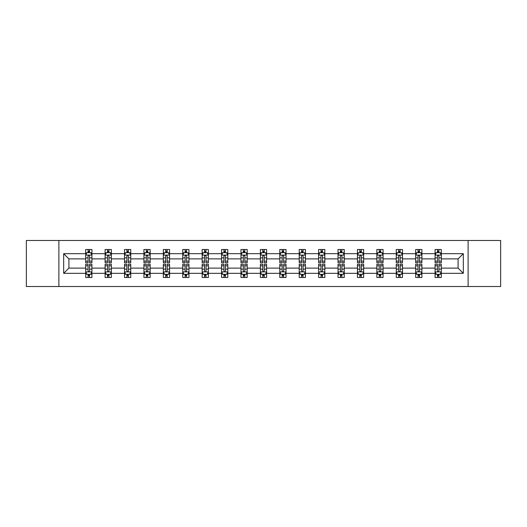 <?xml version="1.0" encoding="UTF-8"?>
<svg xmlns="http://www.w3.org/2000/svg" width="527" height="527" viewBox="0 0 527 527"><rect width="100%" height="100%" fill="white"/><g stroke="black" fill="none" stroke-linecap="round" stroke-linejoin="round"><path stroke-width="0.79" d="M468.114 240.483L26.35 240.483L26.35 286.517L500.65 286.517L500.65 240.483L468.114 240.483L468.114 286.517M441.303 273.329L441.303 268.105L458.095 268.105L463.325 273.329L441.303 273.329L441.303 277.498L438.938 277.498L438.938 274.323M58.886 286.517L58.886 240.483M435.078 273.329L421.89 273.329L421.89 268.105L435.078 268.105L435.078 277.498L441.303 277.498L441.303 274.178L440.131 274.178M421.89 273.329L421.89 277.498L419.525 277.498L419.525 274.323M415.671 273.329L402.483 273.329L402.483 268.105L415.671 268.105L415.671 277.498L421.89 277.498L421.89 274.178L420.724 274.178M402.483 273.329L402.483 277.498L400.118 277.498L400.118 274.323M396.258 273.329L383.07 273.329L383.07 268.105L396.258 268.105L396.258 277.498L402.483 277.498L402.483 274.178L401.31 274.178M383.07 273.329L383.07 277.498L380.705 277.498L380.705 274.323M376.851 273.329L363.663 273.329L363.663 268.105L376.851 268.105L376.851 277.498L383.07 277.498L383.07 274.178L381.904 274.178M363.663 273.329L363.663 277.498L361.298 277.498L361.298 274.323M357.438 273.329L344.25 273.329L344.25 268.105L357.438 268.105L357.438 277.498L363.663 277.498L363.663 274.178L362.49 274.178M344.25 273.329L344.25 277.498L341.885 277.498L341.885 274.323M338.031 273.329L324.843 273.329L324.843 268.105L338.031 268.105L338.031 277.498L344.25 277.498L344.25 274.178L343.084 274.178M324.843 273.329L324.843 277.498L322.478 277.498L322.478 274.323M318.618 273.329L305.429 273.329L305.429 268.105L318.618 268.105L318.618 277.498L324.843 277.498L324.843 274.178L323.67 274.178M305.429 273.329L305.429 277.498L303.065 277.498L303.065 274.323M299.211 273.329L286.023 273.329L286.023 268.105L299.211 268.105L299.211 277.498L305.429 277.498L305.429 274.178L304.263 274.178M286.023 273.329L286.023 277.498L283.658 277.498L283.658 274.323M279.797 273.329L266.609 273.329L266.609 268.105L279.797 268.105L279.797 277.498L286.023 277.498L286.023 274.178L284.85 274.178M266.609 273.329L266.609 277.498L264.244 277.498L264.244 274.323M260.391 273.329L247.203 273.329L247.203 268.105L260.391 268.105L260.391 277.498L266.609 277.498L266.609 274.178L265.443 274.178M247.203 273.329L247.203 277.498L244.838 277.498L244.838 274.323M240.977 273.329L227.789 273.329L227.789 268.105L240.977 268.105L240.977 277.498L247.203 277.498L247.203 274.178L246.03 274.178M227.789 273.329L227.789 277.498L225.424 277.498L225.424 274.323M221.571 273.329L208.382 273.329L208.382 268.105L221.571 268.105L221.571 277.498L227.789 277.498L227.789 274.178L226.623 274.178M208.382 273.329L208.382 277.498L206.017 277.498L206.017 274.323M202.157 273.329L188.969 273.329L188.969 268.105L202.157 268.105L202.157 277.498L208.382 277.498L208.382 274.178L207.21 274.178M188.969 273.329L188.969 277.498L186.604 277.498L186.604 274.323M182.75 273.329L169.562 273.329L169.562 268.105L182.75 268.105L182.75 277.498L188.969 277.498L188.969 274.178L187.803 274.178M169.562 273.329L169.562 277.498L167.197 277.498L167.197 274.323M163.337 273.329L150.149 273.329L150.149 268.105L163.337 268.105L163.337 277.498L169.562 277.498L169.562 274.178L168.39 274.178M150.149 273.329L150.149 277.498L147.784 277.498L147.784 274.323M143.93 273.329L130.742 273.329L130.742 268.105L143.93 268.105L143.93 277.498L150.149 277.498L150.149 274.178L148.983 274.178M130.742 273.329L130.742 277.498L128.377 277.498L128.377 274.323M124.517 273.329L111.329 273.329L111.329 268.105L124.517 268.105L124.517 277.498L130.742 277.498L130.742 274.178L129.57 274.178M111.329 273.329L111.329 277.498L108.964 277.498L108.964 274.323M105.11 273.329L91.922 273.329L91.922 268.105L105.11 268.105L105.11 277.498L111.329 277.498L111.329 274.178L110.163 274.178M91.922 273.329L91.922 277.498L89.557 277.498L89.557 274.323M85.697 273.329L63.675 273.329L63.675 253.671L85.697 253.671L85.697 258.895L68.905 258.895L68.905 268.105L85.697 268.105L85.697 277.498L91.922 277.498L91.922 274.178L90.749 274.178M86.869 252.822L85.697 252.822L85.697 249.502L85.697 253.671M88.062 252.677L88.062 249.502L85.697 249.502L91.922 249.502L91.922 253.671L105.11 253.671L105.11 249.502L111.329 249.502L111.329 253.671L124.517 253.671L124.517 249.502L130.742 249.502L130.742 253.671L143.93 253.671L143.93 249.502L150.149 249.502L150.149 253.671L163.337 253.671L163.337 249.502L169.562 249.502L169.562 253.671L182.75 253.671L182.75 249.502L188.969 249.502L188.969 253.671L202.157 253.671L202.157 249.502L208.382 249.502L208.382 253.671L221.571 253.671L221.571 249.502L227.789 249.502L227.789 253.671L240.977 253.671L240.977 249.502L247.203 249.502L247.203 253.671L260.391 253.671L260.391 249.502L266.609 249.502L266.609 253.671L279.797 253.671L279.797 249.502L286.023 249.502L286.023 253.671L299.211 253.671L299.211 249.502L305.429 249.502L305.429 253.671L318.618 253.671L318.618 249.502L324.843 249.502L324.843 253.671L338.031 253.671L338.031 249.502L344.25 249.502L344.25 253.671L357.438 253.671L357.438 249.502L363.663 249.502L363.663 253.671L376.851 253.671L376.851 249.502L383.07 249.502L383.07 253.671L396.258 253.671L396.258 249.502L402.483 249.502L402.483 253.671L415.671 253.671L415.671 249.502L421.89 249.502L421.89 253.671L435.078 253.671L435.078 249.502L441.303 249.502L441.303 253.671L463.325 253.671L463.325 273.329M435.078 253.671L435.078 258.895L421.89 258.895L421.89 253.671M415.671 253.671L415.671 258.895L402.483 258.895L402.483 253.671M396.258 253.671L396.258 258.895L383.07 258.895L383.07 253.671M376.851 253.671L376.851 258.895L363.663 258.895L363.663 253.671M357.438 253.671L357.438 258.895L344.25 258.895L344.25 253.671M338.031 253.671L338.031 258.895L324.843 258.895L324.843 253.671M318.618 253.671L318.618 258.895L305.429 258.895L305.429 253.671M299.211 253.671L299.211 258.895L286.023 258.895L286.023 253.671M279.797 253.671L279.797 258.895L266.609 258.895L266.609 253.671M260.391 253.671L260.391 258.895L247.203 258.895L247.203 253.671M240.977 253.671L240.977 258.895L227.789 258.895L227.789 253.671M221.571 253.671L221.571 258.895L208.382 258.895L208.382 253.671M202.157 253.671L202.157 258.895L188.969 258.895L188.969 253.671M182.75 253.671L182.75 258.895L169.562 258.895L169.562 253.671M163.337 253.671L163.337 258.895L150.149 258.895L150.149 253.671M143.93 253.671L143.93 258.895L130.742 258.895L130.742 253.671M124.517 253.671L124.517 258.895L111.329 258.895L111.329 253.671M105.11 253.671L105.11 258.895L91.922 258.895L91.922 253.671M63.675 253.671L68.905 258.895M458.095 268.105L458.095 258.895L441.303 258.895L441.303 253.671M437.443 252.611L438.938 252.611M418.036 252.611L419.525 252.611M398.623 252.611L400.118 252.611M379.216 252.611L380.705 252.611M359.803 252.611L361.298 252.611M340.396 252.611L341.885 252.611M320.983 252.611L322.478 252.611M301.576 252.611L303.065 252.611M282.162 252.611L283.658 252.611M262.756 252.611L264.244 252.611M243.342 252.611L244.838 252.611M223.935 252.611L225.424 252.611M204.522 252.611L206.017 252.611M185.115 252.611L186.604 252.611M165.702 252.611L167.197 252.611M146.295 252.611L147.784 252.611M126.882 252.611L128.377 252.611M107.475 252.611L108.964 252.611M88.062 252.611L89.557 252.611M88.062 274.389L89.557 274.389M107.475 274.389L108.964 274.389M126.882 274.389L128.377 274.389M146.295 274.389L147.784 274.389M165.702 274.389L167.197 274.389M185.115 274.389L186.604 274.389M204.522 274.389L206.017 274.389M223.935 274.389L225.424 274.389M243.342 274.389L244.838 274.389M262.756 274.389L264.244 274.389M282.162 274.389L283.658 274.389M301.576 274.389L303.065 274.389M320.983 274.389L322.478 274.389M340.396 274.389L341.885 274.389M359.803 274.389L361.298 274.389M379.216 274.389L380.705 274.389M398.623 274.389L400.118 274.389M418.036 274.389L419.525 274.389M437.443 274.389L438.938 274.389M68.905 268.105L63.675 273.329M463.325 253.671L458.095 258.895M89.557 251.122L88.062 251.122M85.697 261.194L85.697 262.756L88.062 262.756L88.062 261.194L85.697 261.194L85.697 258.895M91.922 258.895L91.922 262.756L89.557 262.756L89.557 256.096C89.063 255.14 88.562 255.14 88.062 256.096L88.062 261.194M90.749 252.822L91.922 252.822L91.922 249.502L89.557 249.502L89.557 252.677M91.922 255.167L90.677 252.677L86.942 252.677L85.697 255.167M88.062 275.878L89.557 275.878M91.922 265.806L91.922 264.244L89.557 264.244L89.557 265.806L91.922 265.806L91.922 268.105M85.697 268.105L85.697 264.244L88.062 264.244L88.062 270.904C88.562 271.86 89.056 271.86 89.557 270.904L89.557 265.806M86.869 274.178L85.697 274.178L85.697 277.498L88.062 277.498L88.062 274.323M85.697 271.833L86.942 274.323L90.677 274.323L91.922 271.833M108.964 251.122L107.475 251.122M106.276 252.822L105.11 252.822L105.11 249.502L107.475 249.502L107.475 252.677M105.11 261.194L105.11 262.756L107.475 262.756L107.475 261.194L105.11 261.194L105.11 258.895M111.329 258.895L111.329 262.756L108.964 262.756L108.964 256.096C108.47 255.14 107.969 255.14 107.475 256.096L107.475 261.194M110.163 252.822L111.329 252.822L111.329 249.502L108.964 249.502L108.964 252.677M111.329 255.167L110.084 252.677L106.355 252.677L105.11 255.167M128.377 251.122L126.882 251.122M125.689 252.822L124.517 252.822L124.517 249.502L126.882 249.502L126.882 252.677M124.517 261.194L124.517 262.756L126.882 262.756L126.882 261.194L124.517 261.194L124.517 258.895M130.742 258.895L130.742 262.756L128.377 262.756L128.377 256.096C127.877 255.14 127.382 255.14 126.882 256.096L126.882 261.194M129.57 252.822L130.742 252.822L130.742 249.502L128.377 249.502L128.377 252.677M130.742 255.167L129.497 252.677L125.762 252.677L124.517 255.167M107.475 275.878L108.964 275.878M111.329 265.806L111.329 264.244L108.964 264.244L108.964 265.806L111.329 265.806L111.329 268.105M105.11 268.105L105.11 264.244L107.475 264.244L107.475 270.904C107.969 271.86 108.47 271.86 108.964 270.904L108.964 265.806M106.276 274.178L105.11 274.178L105.11 277.498L107.475 277.498L107.475 274.323M105.11 271.833L106.355 274.323L110.084 274.323L111.329 271.833M126.882 275.878L128.377 275.878M130.742 265.806L130.742 264.244L128.377 264.244L128.377 265.806L130.742 265.806L130.742 268.105M124.517 268.105L124.517 264.244L126.882 264.244L126.882 270.904C127.382 271.86 127.877 271.86 128.377 270.904L128.377 265.806M125.689 274.178L124.517 274.178L124.517 277.498L126.882 277.498L126.882 274.323M124.517 271.833L125.762 274.323L129.497 274.323L130.742 271.833M147.784 251.122L146.295 251.122M145.096 252.822L143.93 252.822L143.93 249.502L146.295 249.502L146.295 252.677M143.93 261.194L143.93 262.756L146.295 262.756L146.295 261.194L143.93 261.194L143.93 258.895M150.149 258.895L150.149 262.756L147.784 262.756L147.784 256.096C147.29 255.14 146.789 255.14 146.295 256.096L146.295 261.194M148.983 252.822L150.149 252.822L150.149 249.502L147.784 249.502L147.784 252.677M150.149 255.167L148.904 252.677L145.175 252.677L143.93 255.167M146.295 275.878L147.784 275.878M150.149 265.806L150.149 264.244L147.784 264.244L147.784 265.806L150.149 265.806L150.149 268.105M143.93 268.105L143.93 264.244L146.295 264.244L146.295 270.904C146.789 271.86 147.29 271.86 147.784 270.904L147.784 265.806M145.096 274.178L143.93 274.178L143.93 277.498L146.295 277.498L146.295 274.323M143.93 271.833L145.175 274.323L148.904 274.323L150.149 271.833M167.197 251.122L165.702 251.122M164.51 252.822L163.337 252.822L163.337 249.502L165.702 249.502L165.702 252.677M163.337 261.194L163.337 262.756L165.702 262.756L165.702 261.194L163.337 261.194L163.337 258.895M169.562 258.895L169.562 262.756L167.197 262.756L167.197 256.096C166.697 255.14 166.203 255.14 165.702 256.096L165.702 261.194M168.39 252.822L169.562 252.822L169.562 249.502L167.197 249.502L167.197 252.677M169.562 255.167L168.317 252.677L164.582 252.677L163.337 255.167M165.702 275.878L167.197 275.878M169.562 265.806L169.562 264.244L167.197 264.244L167.197 265.806L169.562 265.806L169.562 268.105M163.337 268.105L163.337 264.244L165.702 264.244L165.702 270.904C166.203 271.86 166.697 271.86 167.197 270.904L167.197 265.806M164.51 274.178L163.337 274.178L163.337 277.498L165.702 277.498L165.702 274.323M163.337 271.833L164.582 274.323L168.317 274.323L169.562 271.833M186.604 251.122L185.115 251.122M183.916 252.822L182.75 252.822L182.75 249.502L185.115 249.502L185.115 252.677M182.75 261.194L182.75 262.756L185.115 262.756L185.115 261.194L182.75 261.194L182.75 258.895M188.969 258.895L188.969 262.756L186.604 262.756L186.604 256.096C186.11 255.14 185.609 255.14 185.115 256.096L185.115 261.194M187.803 252.822L188.969 252.822L188.969 249.502L186.604 249.502L186.604 252.677M188.969 255.167L187.724 252.677L183.995 252.677L182.75 255.167M185.115 275.878L186.604 275.878M188.969 265.806L188.969 264.244L186.604 264.244L186.604 265.806L188.969 265.806L188.969 268.105M182.75 268.105L182.75 264.244L185.115 264.244L185.115 270.904C185.609 271.86 186.11 271.86 186.604 270.904L186.604 265.806M183.916 274.178L182.75 274.178L182.75 277.498L185.115 277.498L185.115 274.323M182.75 271.833L183.995 274.323L187.724 274.323L188.969 271.833M206.017 251.122L204.522 251.122M203.33 252.822L202.157 252.822L202.157 249.502L204.522 249.502L204.522 252.677M202.157 261.194L202.157 262.756L204.522 262.756L204.522 261.194L202.157 261.194L202.157 258.895M208.382 258.895L208.382 262.756L206.017 262.756L206.017 256.096C205.517 255.14 205.023 255.14 204.522 256.096L204.522 261.194M207.21 252.822L208.382 252.822L208.382 249.502L206.017 249.502L206.017 252.677M208.382 255.167L207.137 252.677L203.402 252.677L202.157 255.167M204.522 275.878L206.017 275.878M208.382 265.806L208.382 264.244L206.017 264.244L206.017 265.806L208.382 265.806L208.382 268.105M202.157 268.105L202.157 264.244L204.522 264.244L204.522 270.904C205.023 271.86 205.517 271.86 206.017 270.904L206.017 265.806M203.33 274.178L202.157 274.178L202.157 277.498L204.522 277.498L204.522 274.323M202.157 271.833L203.402 274.323L207.137 274.323L208.382 271.833M225.424 251.122L223.935 251.122M222.737 252.822L221.571 252.822L221.571 249.502L223.935 249.502L223.935 252.677M221.571 261.194L221.571 262.756L223.935 262.756L223.935 261.194L221.571 261.194L221.571 258.895M227.789 258.895L227.789 262.756L225.424 262.756L225.424 256.096C224.93 255.14 224.43 255.14 223.935 256.096L223.935 261.194M226.623 252.822L227.789 252.822L227.789 249.502L225.424 249.502L225.424 252.677M227.789 255.167L226.544 252.677L222.816 252.677L221.571 255.167M223.935 275.878L225.424 275.878M227.789 265.806L227.789 264.244L225.424 264.244L225.424 265.806L227.789 265.806L227.789 268.105M221.571 268.105L221.571 264.244L223.935 264.244L223.935 270.904C224.43 271.86 224.93 271.86 225.424 270.904L225.424 265.806M222.737 274.178L221.571 274.178L221.571 277.498L223.935 277.498L223.935 274.323M221.571 271.833L222.816 274.323L226.544 274.323L227.789 271.833M244.838 251.122L243.342 251.122M242.15 252.822L240.977 252.822L240.977 249.502L243.342 249.502L243.342 252.677M240.977 261.194L240.977 262.756L243.342 262.756L243.342 261.194L240.977 261.194L240.977 258.895M247.203 258.895L247.203 262.756L244.838 262.756L244.838 256.096C244.337 255.14 243.843 255.14 243.342 256.096L243.342 261.194M246.03 252.822L247.203 252.822L247.203 249.502L244.838 249.502L244.838 252.677M247.203 255.167L245.957 252.677L242.222 252.677L240.977 255.167M243.342 275.878L244.838 275.878M247.203 265.806L247.203 264.244L244.838 264.244L244.838 265.806L247.203 265.806L247.203 268.105M240.977 268.105L240.977 264.244L243.342 264.244L243.342 270.904C243.843 271.86 244.337 271.86 244.838 270.904L244.838 265.806M242.15 274.178L240.977 274.178L240.977 277.498L243.342 277.498L243.342 274.323M240.977 271.833L242.222 274.323L245.957 274.323L247.203 271.833M264.244 251.122L262.756 251.122M261.557 252.822L260.391 252.822L260.391 249.502L262.756 249.502L262.756 252.677M260.391 261.194L260.391 262.756L262.756 262.756L262.756 261.194L260.391 261.194L260.391 258.895M266.609 258.895L266.609 262.756L264.244 262.756L264.244 256.096C263.75 255.14 263.25 255.14 262.756 256.096L262.756 261.194M265.443 252.822L266.609 252.822L266.609 249.502L264.244 249.502L264.244 252.677M266.609 255.167L265.364 252.677L261.636 252.677L260.391 255.167M262.756 275.878L264.244 275.878M266.609 265.806L266.609 264.244L264.244 264.244L264.244 265.806L266.609 265.806L266.609 268.105M260.391 268.105L260.391 264.244L262.756 264.244L262.756 270.904C263.25 271.86 263.75 271.86 264.244 270.904L264.244 265.806M261.557 274.178L260.391 274.178L260.391 277.498L262.756 277.498L262.756 274.323M260.391 271.833L261.636 274.323L265.364 274.323L266.609 271.833M283.658 251.122L282.162 251.122M280.97 252.822L279.797 252.822L279.797 249.502L282.162 249.502L282.162 252.677M279.797 261.194L279.797 262.756L282.162 262.756L282.162 261.194L279.797 261.194L279.797 258.895M286.023 258.895L286.023 262.756L283.658 262.756L283.658 256.096C283.157 255.14 282.663 255.14 282.162 256.096L282.162 261.194M284.85 252.822L286.023 252.822L286.023 249.502L283.658 249.502L283.658 252.677M286.023 255.167L284.778 252.677L281.043 252.677L279.797 255.167M282.162 275.878L283.658 275.878M286.023 265.806L286.023 264.244L283.658 264.244L283.658 265.806L286.023 265.806L286.023 268.105M279.797 268.105L279.797 264.244L282.162 264.244L282.162 270.904C282.663 271.86 283.157 271.86 283.658 270.904L283.658 265.806M280.97 274.178L279.797 274.178L279.797 277.498L282.162 277.498L282.162 274.323M279.797 271.833L281.043 274.323L284.778 274.323L286.023 271.833M303.065 251.122L301.576 251.122M300.377 252.822L299.211 252.822L299.211 249.502L301.576 249.502L301.576 252.677M299.211 261.194L299.211 262.756L301.576 262.756L301.576 261.194L299.211 261.194L299.211 258.895M305.429 258.895L305.429 262.756L303.065 262.756L303.065 256.096C302.57 255.14 302.07 255.14 301.576 256.096L301.576 261.194M304.263 252.822L305.429 252.822L305.429 249.502L303.065 249.502L303.065 252.677M305.429 255.167L304.184 252.677L300.456 252.677L299.211 255.167M301.576 275.878L303.065 275.878M305.429 265.806L305.429 264.244L303.065 264.244L303.065 265.806L305.429 265.806L305.429 268.105M299.211 268.105L299.211 264.244L301.576 264.244L301.576 270.904C302.07 271.86 302.57 271.86 303.065 270.904L303.065 265.806M300.377 274.178L299.211 274.178L299.211 277.498L301.576 277.498L301.576 274.323M299.211 271.833L300.456 274.323L304.184 274.323L305.429 271.833M322.478 251.122L320.983 251.122M319.79 252.822L318.618 252.822L318.618 249.502L320.983 249.502L320.983 252.677M318.618 261.194L318.618 262.756L320.983 262.756L320.983 261.194L318.618 261.194L318.618 258.895M324.843 258.895L324.843 262.756L322.478 262.756L322.478 256.096C321.977 255.14 321.483 255.14 320.983 256.096L320.983 261.194M323.67 252.822L324.843 252.822L324.843 249.502L322.478 249.502L322.478 252.677M324.843 255.167L323.598 252.677L319.863 252.677L318.618 255.167M320.983 275.878L322.478 275.878M324.843 265.806L324.843 264.244L322.478 264.244L322.478 265.806L324.843 265.806L324.843 268.105M318.618 268.105L318.618 264.244L320.983 264.244L320.983 270.904C321.483 271.86 321.977 271.86 322.478 270.904L322.478 265.806M319.79 274.178L318.618 274.178L318.618 277.498L320.983 277.498L320.983 274.323M318.618 271.833L319.863 274.323L323.598 274.323L324.843 271.833M341.885 251.122L340.396 251.122M339.197 252.822L338.031 252.822L338.031 249.502L340.396 249.502L340.396 252.677M338.031 261.194L338.031 262.756L340.396 262.756L340.396 261.194L338.031 261.194L338.031 258.895M344.25 258.895L344.25 262.756L341.885 262.756L341.885 256.096C341.391 255.14 340.89 255.14 340.396 256.096L340.396 261.194M343.084 252.822L344.25 252.822L344.25 249.502L341.885 249.502L341.885 252.677M344.25 255.167L343.005 252.677L339.276 252.677L338.031 255.167M340.396 275.878L341.885 275.878M344.25 265.806L344.25 264.244L341.885 264.244L341.885 265.806L344.25 265.806L344.25 268.105M338.031 268.105L338.031 264.244L340.396 264.244L340.396 270.904C340.89 271.86 341.391 271.86 341.885 270.904L341.885 265.806M339.197 274.178L338.031 274.178L338.031 277.498L340.396 277.498L340.396 274.323M338.031 271.833L339.276 274.323L343.005 274.323L344.25 271.833M361.298 251.122L359.803 251.122M358.61 252.822L357.438 252.822L357.438 249.502L359.803 249.502L359.803 252.677M357.438 261.194L357.438 262.756L359.803 262.756L359.803 261.194L357.438 261.194L357.438 258.895M363.663 258.895L363.663 262.756L361.298 262.756L361.298 256.096C360.797 255.14 360.303 255.14 359.803 256.096L359.803 261.194M362.49 252.822L363.663 252.822L363.663 249.502L361.298 249.502L361.298 252.677M363.663 255.167L362.418 252.677L358.683 252.677L357.438 255.167M359.803 275.878L361.298 275.878M363.663 265.806L363.663 264.244L361.298 264.244L361.298 265.806L363.663 265.806L363.663 268.105M357.438 268.105L357.438 264.244L359.803 264.244L359.803 270.904C360.303 271.86 360.797 271.86 361.298 270.904L361.298 265.806M358.61 274.178L357.438 274.178L357.438 277.498L359.803 277.498L359.803 274.323M357.438 271.833L358.683 274.323L362.418 274.323L363.663 271.833M380.705 251.122L379.216 251.122M378.017 252.822L376.851 252.822L376.851 249.502L379.216 249.502L379.216 252.677M376.851 261.194L376.851 262.756L379.216 262.756L379.216 261.194L376.851 261.194L376.851 258.895M383.07 258.895L383.07 262.756L380.705 262.756L380.705 256.096C380.211 255.14 379.71 255.14 379.216 256.096L379.216 261.194M381.904 252.822L383.07 252.822L383.07 249.502L380.705 249.502L380.705 252.677M383.07 255.167L381.825 252.677L378.096 252.677L376.851 255.167M379.216 275.878L380.705 275.878M383.07 265.806L383.07 264.244L380.705 264.244L380.705 265.806L383.07 265.806L383.07 268.105M376.851 268.105L376.851 264.244L379.216 264.244L379.216 270.904C379.71 271.86 380.211 271.86 380.705 270.904L380.705 265.806M378.017 274.178L376.851 274.178L376.851 277.498L379.216 277.498L379.216 274.323M376.851 271.833L378.096 274.323L381.825 274.323L383.07 271.833M400.118 251.122L398.623 251.122M397.43 252.822L396.258 252.822L396.258 249.502L398.623 249.502L398.623 252.677M396.258 261.194L396.258 262.756L398.623 262.756L398.623 261.194L396.258 261.194L396.258 258.895M402.483 258.895L402.483 262.756L400.118 262.756L400.118 256.096C399.618 255.14 399.123 255.14 398.623 256.096L398.623 261.194M401.31 252.822L402.483 252.822L402.483 249.502L400.118 249.502L400.118 252.677M402.483 255.167L401.238 252.677L397.503 252.677L396.258 255.167M398.623 275.878L400.118 275.878M402.483 265.806L402.483 264.244L400.118 264.244L400.118 265.806L402.483 265.806L402.483 268.105M396.258 268.105L396.258 264.244L398.623 264.244L398.623 270.904C399.123 271.86 399.618 271.86 400.118 270.904L400.118 265.806M397.43 274.178L396.258 274.178L396.258 277.498L398.623 277.498L398.623 274.323M396.258 271.833L397.503 274.323L401.238 274.323L402.483 271.833M419.525 251.122L418.036 251.122M416.837 252.822L415.671 252.822L415.671 249.502L418.036 249.502L418.036 252.677M415.671 261.194L415.671 262.756L418.036 262.756L418.036 261.194L415.671 261.194L415.671 258.895M421.89 258.895L421.89 262.756L419.525 262.756L419.525 256.096C419.031 255.14 418.53 255.14 418.036 256.096L418.036 261.194M420.724 252.822L421.89 252.822L421.89 249.502L419.525 249.502L419.525 252.677M421.89 255.167L420.645 252.677L416.916 252.677L415.671 255.167M418.036 275.878L419.525 275.878M421.89 265.806L421.89 264.244L419.525 264.244L419.525 265.806L421.89 265.806L421.89 268.105M415.671 268.105L415.671 264.244L418.036 264.244L418.036 270.904C418.53 271.86 419.031 271.86 419.525 270.904L419.525 265.806M416.837 274.178L415.671 274.178L415.671 277.498L418.036 277.498L418.036 274.323M415.671 271.833L416.916 274.323L420.645 274.323L421.89 271.833M438.938 251.122L437.443 251.122M436.251 252.822L435.078 252.822L435.078 249.502L437.443 249.502L437.443 252.677M435.078 261.194L435.078 262.756L437.443 262.756L437.443 261.194L435.078 261.194L435.078 258.895M441.303 258.895L441.303 262.756L438.938 262.756L438.938 256.096C438.438 255.14 437.944 255.14 437.443 256.096L437.443 261.194M440.131 252.822L441.303 252.822L441.303 249.502L438.938 249.502L438.938 252.677M441.303 255.167L440.058 252.677L436.323 252.677L435.078 255.167M437.443 275.878L438.938 275.878M441.303 265.806L441.303 264.244L438.938 264.244L438.938 265.806L441.303 265.806L441.303 268.105M435.078 268.105L435.078 264.244L437.443 264.244L437.443 270.904C437.937 271.86 438.438 271.86 438.938 270.904L438.938 265.806M436.251 274.178L435.078 274.178L435.078 277.498L437.443 277.498L437.443 274.323M435.078 271.833L436.323 274.323L440.058 274.323L441.303 271.833M91.889 255.101L85.73 255.101M91.922 261.194L89.557 261.194M88.062 257.861L85.697 257.861M91.922 257.861L89.557 257.861M89.557 251.913L88.062 251.913M85.73 271.899L91.889 271.899M85.697 265.806L88.062 265.806M89.557 269.139L91.922 269.139M85.697 269.139L88.062 269.139M88.062 275.087L89.557 275.087M111.302 255.101L105.143 255.101M111.329 261.194L108.964 261.194M107.475 257.861L105.11 257.861M111.329 257.861L108.964 257.861M108.964 251.913L107.475 251.913M130.709 255.101L124.55 255.101M130.742 261.194L128.377 261.194M126.882 257.861L124.517 257.861M130.742 257.861L128.377 257.861M128.377 251.913L126.882 251.913M105.143 271.899L111.302 271.899M105.11 265.806L107.475 265.806M108.964 269.139L111.329 269.139M105.11 269.139L107.475 269.139M107.475 275.087L108.964 275.087M124.55 271.899L130.709 271.899M124.517 265.806L126.882 265.806M128.377 269.139L130.742 269.139M124.517 269.139L126.882 269.139M126.882 275.087L128.377 275.087M150.123 255.101L143.963 255.101M150.149 261.194L147.784 261.194M146.295 257.861L143.93 257.861M150.149 257.861L147.784 257.861M147.784 251.913L146.295 251.913M143.963 271.899L150.123 271.899M143.93 265.806L146.295 265.806M147.784 269.139L150.149 269.139M143.93 269.139L146.295 269.139M146.295 275.087L147.784 275.087M169.529 255.101L163.37 255.101M169.562 261.194L167.197 261.194M165.702 257.861L163.337 257.861M169.562 257.861L167.197 257.861M167.197 251.913L165.702 251.913M163.37 271.899L169.529 271.899M163.337 265.806L165.702 265.806M167.197 269.139L169.562 269.139M163.337 269.139L165.702 269.139M165.702 275.087L167.197 275.087M188.943 255.101L182.783 255.101M188.969 261.194L186.604 261.194M185.115 257.861L182.75 257.861M188.969 257.861L186.604 257.861M186.604 251.913L185.115 251.913M182.783 271.899L188.943 271.899M182.75 265.806L185.115 265.806M186.604 269.139L188.969 269.139M182.75 269.139L185.115 269.139M185.115 275.087L186.604 275.087M208.349 255.101L202.19 255.101M208.382 261.194L206.017 261.194M204.522 257.861L202.157 257.861M208.382 257.861L206.017 257.861M206.017 251.913L204.522 251.913M202.19 271.899L208.349 271.899M202.157 265.806L204.522 265.806M206.017 269.139L208.382 269.139M202.157 269.139L204.522 269.139M204.522 275.087L206.017 275.087M227.763 255.101L221.603 255.101M227.789 261.194L225.424 261.194M223.935 257.861L221.571 257.861M227.789 257.861L225.424 257.861M225.424 251.913L223.935 251.913M221.603 271.899L227.763 271.899M221.571 265.806L223.935 265.806M225.424 269.139L227.789 269.139M221.571 269.139L223.935 269.139M223.935 275.087L225.424 275.087M247.17 255.101L241.01 255.101M247.203 261.194L244.838 261.194M243.342 257.861L240.977 257.861M247.203 257.861L244.838 257.861M244.838 251.913L243.342 251.913M241.01 271.899L247.17 271.899M240.977 265.806L243.342 265.806M244.838 269.139L247.203 269.139M240.977 269.139L243.342 269.139M243.342 275.087L244.838 275.087M266.576 255.101L260.424 255.101M266.609 261.194L264.244 261.194M262.756 257.861L260.391 257.861M266.609 257.861L264.244 257.861M264.244 251.913L262.756 251.913M260.424 271.899L266.576 271.899M260.391 265.806L262.756 265.806M264.244 269.139L266.609 269.139M260.391 269.139L262.756 269.139M262.756 275.087L264.244 275.087M285.99 255.101L279.83 255.101M286.023 261.194L283.658 261.194M282.162 257.861L279.797 257.861M286.023 257.861L283.658 257.861M283.658 251.913L282.162 251.913M279.83 271.899L285.99 271.899M279.797 265.806L282.162 265.806M283.658 269.139L286.023 269.139M279.797 269.139L282.162 269.139M282.162 275.087L283.658 275.087M305.397 255.101L299.237 255.101M305.429 261.194L303.065 261.194M301.576 257.861L299.211 257.861M305.429 257.861L303.065 257.861M303.065 251.913L301.576 251.913M299.237 271.899L305.397 271.899M299.211 265.806L301.576 265.806M303.065 269.139L305.429 269.139M299.211 269.139L301.576 269.139M301.576 275.087L303.065 275.087M324.81 255.101L318.651 255.101M324.843 261.194L322.478 261.194M320.983 257.861L318.618 257.861M324.843 257.861L322.478 257.861M322.478 251.913L320.983 251.913M318.651 271.899L324.81 271.899M318.618 265.806L320.983 265.806M322.478 269.139L324.843 269.139M318.618 269.139L320.983 269.139M320.983 275.087L322.478 275.087M344.217 255.101L338.057 255.101M344.25 261.194L341.885 261.194M340.396 257.861L338.031 257.861M344.25 257.861L341.885 257.861M341.885 251.913L340.396 251.913M338.057 271.899L344.217 271.899M338.031 265.806L340.396 265.806M341.885 269.139L344.25 269.139M338.031 269.139L340.396 269.139M340.396 275.087L341.885 275.087M363.63 255.101L357.471 255.101M363.663 261.194L361.298 261.194M359.803 257.861L357.438 257.861M363.663 257.861L361.298 257.861M361.298 251.913L359.803 251.913M357.471 271.899L363.63 271.899M357.438 265.806L359.803 265.806M361.298 269.139L363.663 269.139M357.438 269.139L359.803 269.139M359.803 275.087L361.298 275.087M383.037 255.101L376.877 255.101M383.07 261.194L380.705 261.194M379.216 257.861L376.851 257.861M383.07 257.861L380.705 257.861M380.705 251.913L379.216 251.913M376.877 271.899L383.037 271.899M376.851 265.806L379.216 265.806M380.705 269.139L383.07 269.139M376.851 269.139L379.216 269.139M379.216 275.087L380.705 275.087M402.45 255.101L396.291 255.101M402.483 261.194L400.118 261.194M398.623 257.861L396.258 257.861M402.483 257.861L400.118 257.861M400.118 251.913L398.623 251.913M396.291 271.899L402.45 271.899M396.258 265.806L398.623 265.806M400.118 269.139L402.483 269.139M396.258 269.139L398.623 269.139M398.623 275.087L400.118 275.087M421.857 255.101L415.698 255.101M421.89 261.194L419.525 261.194M418.036 257.861L415.671 257.861M421.89 257.861L419.525 257.861M419.525 251.913L418.036 251.913M415.698 271.899L421.857 271.899M415.671 265.806L418.036 265.806M419.525 269.139L421.89 269.139M415.671 269.139L418.036 269.139M418.036 275.087L419.525 275.087M441.27 255.101L435.111 255.101M441.303 261.194L438.938 261.194M437.443 257.861L435.078 257.861M441.303 257.861L438.938 257.861M438.938 251.913L437.443 251.913M435.111 271.899L441.27 271.899M435.078 265.806L437.443 265.806M438.938 269.139L441.303 269.139M435.078 269.139L437.443 269.139M437.443 275.087L438.938 275.087"/></g></svg>
